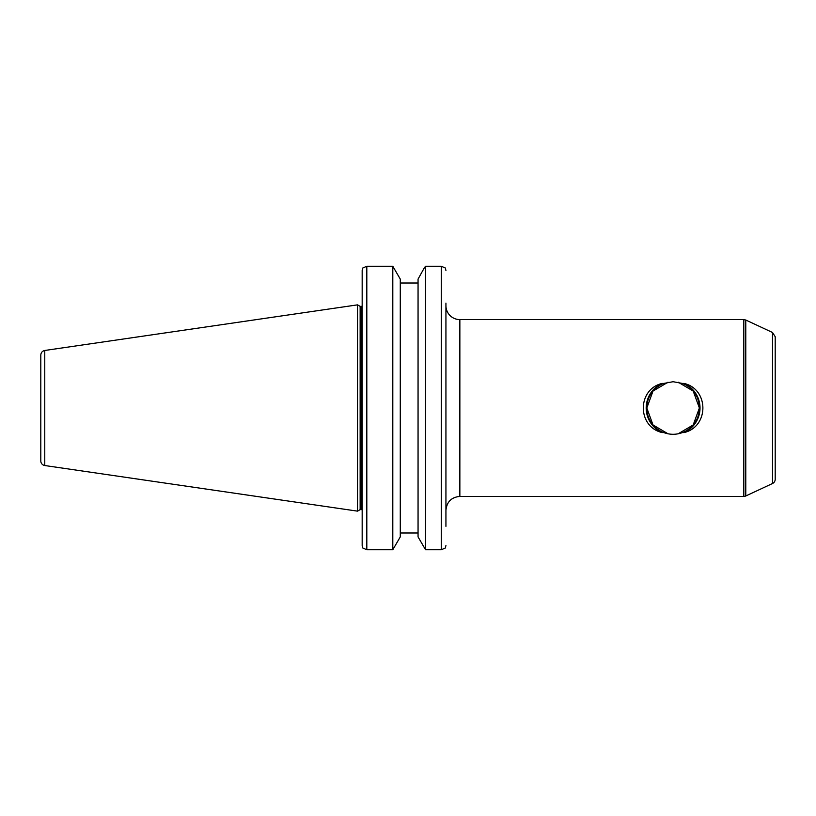 <?xml version="1.0" encoding="UTF-8"?>
<svg xmlns="http://www.w3.org/2000/svg" width="816" height="816" viewBox="0 0 816 816"><rect width="100%" height="100%" fill="white"/><g stroke="black" fill="none" stroke-linecap="round" stroke-linejoin="round"><path stroke-width="1.22" d="M668.018 382.214L653.004 391.068L646.813 408L653.004 424.932L668.018 433.786M678.188 433.786L693.202 424.932L699.394 408L693.202 391.068L678.188 382.214M673.108 381.715L682.462 383.438A26.285 26.285 0 0 1 682.462 432.562C676.229 434.867 669.987 434.867 663.745 432.562A26.285 26.285 0 0 1 663.745 383.438L673.108 381.715M662.092 383.438A26.918 26.918 0 0 0 662.092 432.562C637.072 426.686 637.072 389.314 662.092 383.438L663.745 383.438M663.745 432.562L662.092 432.562M684.114 432.562A26.918 26.918 0 0 0 684.114 383.438C709.135 389.314 709.135 426.686 684.114 432.562L682.462 432.562M682.462 383.438L684.114 383.438M772.517 483.5A4.641 4.641 0 0 0 775.2 479.298L775.2 336.702L772.517 332.5L772.517 483.5L745.783 495.975A4.641 4.641 0 0 1 743.815 496.403L743.815 319.597L745.783 320.025L745.783 495.975M743.815 496.403L459.857 496.403L459.857 319.597A13.923 13.923 0 0 1 445.934 305.674M445.934 526.34L445.934 303.124M362.171 460.397L362.171 446.984M445.271 267.964L445.934 270.453L445.271 267.964L441.293 266.261L441.293 549.739L445.271 548.036L445.934 545.547M424.238 267.964L425.534 266.261L441.293 266.261L425.534 266.261L425.534 549.739L418.057 536.908L418.057 279.092L424.238 267.964M362.171 545.547L362.845 548.036L366.812 549.739L366.812 266.261L392.802 266.261L366.812 266.261L362.845 267.964L362.171 270.453L362.171 545.547L362.171 303.124M392.802 549.739L400.279 536.908L400.279 279.092L392.802 266.261L392.802 549.739L366.812 549.739M418.057 283.009L400.279 283.009M362.171 300.798L362.171 270.453M44.768 465.528A4.641 4.641 0 0 1 40.8 460.938L40.8 355.062C40.994 352.553 42.31 351.023 44.768 350.472L357.53 304.858L357.53 511.142L44.768 465.528L44.768 350.472M400.279 532.991L418.057 532.991M441.293 549.739L425.534 549.739M357.53 304.858L360.142 306.367L360.142 509.633L357.53 511.142M360.142 306.367L361.243 306.367L361.243 509.633A2.785 2.785 0 0 1 362.171 509.796M772.517 332.5L745.783 320.025M459.857 319.597L743.815 319.597M459.857 496.403C451.401 497.23 446.76 501.871 445.934 510.326M360.142 509.633L361.243 509.633M361.243 306.367L362.171 306.204"/></g></svg>

